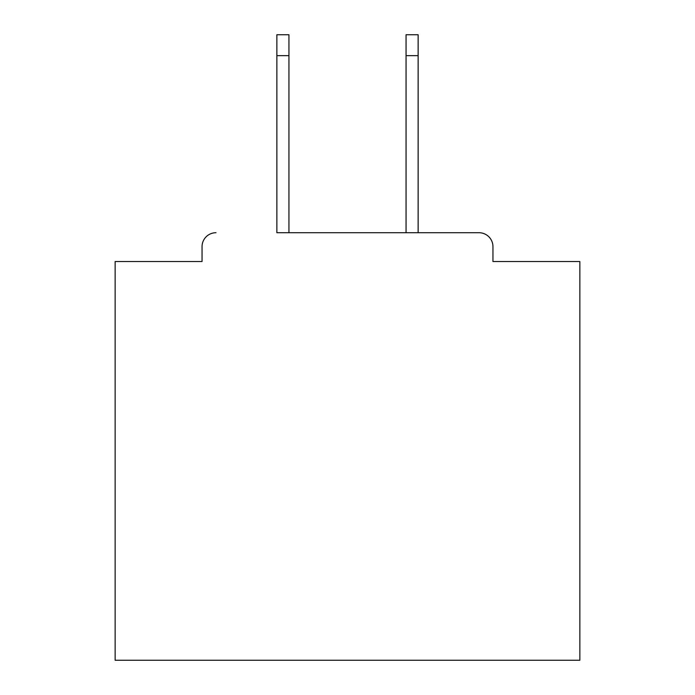 <?xml version="1.0" encoding="UTF-8"?>
<svg xmlns="http://www.w3.org/2000/svg" width="695" height="695" viewBox="0 0 695 695"><rect width="100%" height="100%" fill="white"/><g stroke="black" fill="none" stroke-linecap="round" stroke-linejoin="round"><path stroke-width="1.04" d="M492.955 261.529L492.955 246.656L492.955 261.529L579.856 261.529L579.856 660.25L115.144 660.25L115.144 261.529L202.045 261.529L202.045 246.656L202.045 261.529M276.862 55.661L276.862 34.75L288.946 34.75L288.946 55.661L276.862 55.661L276.862 232.721L479.011 232.721L418.138 232.721L418.138 55.661L406.054 55.661L406.054 34.75L418.138 34.75L418.138 55.661M215.989 232.721A13.943 13.943 0 0 0 202.045 246.656M492.955 246.656A13.943 13.943 0 0 0 479.011 232.721M406.054 55.661L406.054 232.721L288.946 232.721L288.946 55.661"/></g></svg>
